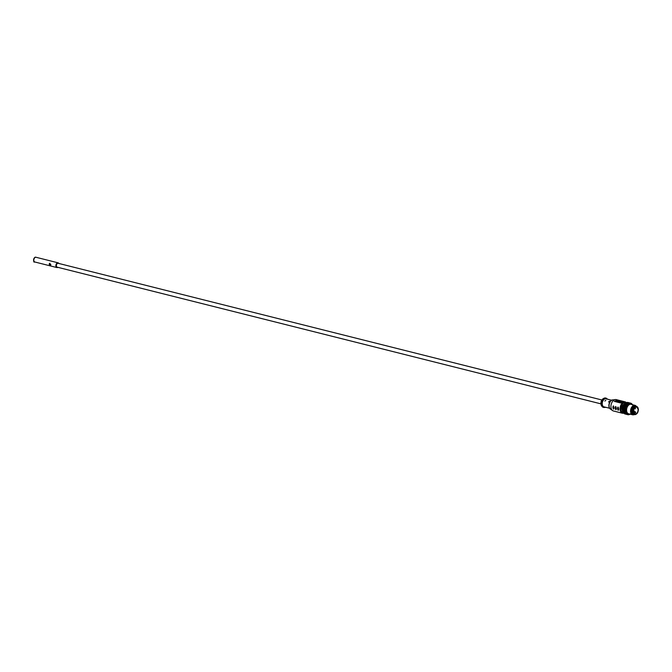<?xml version="1.0" encoding="UTF-8"?>
<svg xmlns="http://www.w3.org/2000/svg" width="672" height="672" viewBox="0 0 672 672"><rect width="100%" height="100%" fill="white"/><g stroke="black" fill="none" stroke-linecap="round" stroke-linejoin="round"><path stroke-width="1.01" d="M57.49 267.532A2.436 1.554 -75.9 0 1 57.397 267.557A2.436 1.554 -75.9 0 1 56.91 267.548L34.86 262.004A2.436 1.554 -75.9 0 1 33.869 260.652A2.436 1.554 -75.9 0 1 33.835 260.341A2.436 1.554 -75.9 0 1 34.532 258.006A2.436 1.554 -75.9 0 1 36.044 257.284A2.436 1.554 -75.9 0 0 36.002 257.267L35.818 257.225A2.436 1.554 -75.9 0 1 35.91 257.25M33.869 260.61L33.869 260.652A2.377 1.52 -75.9 0 1 33.869 260.61A2.377 1.52 -75.9 0 1 33.835 260.316A2.377 1.52 -75.9 0 1 34.516 258.04A2.377 1.52 -75.9 0 1 34.524 258.023L34.516 258.04M49.123 264.188L50.593 265.398L50.845 264.625L49.669 263.281L49.123 264.188M56.91 267.548A2.436 1.554 -75.9 0 1 55.894 265.885A2.436 1.554 -75.9 0 1 58.103 262.828A2.436 1.554 -75.9 0 1 58.531 263.046A2.436 1.554 -75.9 0 1 58.598 263.113M57.968 267.364A2.344 1.495 -75.9 0 1 57.59 267.515A2.344 1.495 -75.9 0 1 56.137 265.91A2.344 1.495 -75.9 0 1 56.969 263.474A2.344 1.495 -75.9 0 1 58.674 263.172A2.344 1.495 -75.9 0 1 58.943 263.491M601.902 399.991A3.839 2.453 104.1 0 0 600.928 403.855L57.204 267.17A1.999 1.277 -75.9 0 1 56.372 265.81A1.999 1.277 -75.9 0 1 58.178 263.298L601.902 399.983M49.711 263.264A1.159 0.798 -113.5 0 0 50.627 265.381M635.006 412.726L635.468 411.953L634.444 412.667L635.2 412.003M619.349 402.41L621.928 401.293M636.367 406.375A4.872 3.108 104.1 0 0 634.998 405.342L631.016 404.342A4.872 3.108 104.1 0 0 626.808 408.307A4.872 3.108 104.1 0 0 628.639 413.792L632.621 414.792A4.872 3.108 104.1 0 0 634.318 414.532M632.486 404.712A5.418 3.461 104.1 0 0 626.472 408.223A5.418 3.461 104.1 0 0 630.109 414.162M630.185 414.179A5.544 3.536 -75.9 0 1 628.379 414.422A5.544 3.536 -75.9 0 1 626.304 408.181A5.544 3.536 -75.9 0 1 631.084 403.67A5.544 3.536 -75.9 0 1 632.562 404.729M625.523 403.225L627.304 403.099L627.43 403.704L626.8 403.418L627.598 404.2L628.068 403.738L627.799 404.779L626.48 404.468L626.741 405.107L626.06 405.031L627.119 404.628L627.379 405.266A5.544 3.536 104.1 0 0 627.001 405.821L626.363 405.661A5.544 3.536 104.1 0 0 626.035 406.266L626.312 405.821L626.665 406.426A5.544 3.536 104.1 0 0 626.38 407.072L625.691 407.215L626.38 407.072A5.544 3.536 104.1 0 0 626.144 407.761A5.544 3.536 104.1 0 0 625.968 408.458A5.544 3.536 104.1 0 0 625.85 409.172A5.544 3.536 104.1 0 0 625.792 409.878L625.187 410.248L625.162 409.718L625.792 409.878A5.544 3.536 104.1 0 0 625.8 410.575A5.544 3.536 104.1 0 0 625.876 411.239L625.338 411.676L625.237 411.079L625.876 411.239A5.544 3.536 104.1 0 0 626.01 411.869L625.514 412.331L625.237 411.079L624.708 411.516L624.599 410.92L625.876 411.239M627.43 403.704L627.942 403.259L628.068 403.864L627.438 403.578M626.959 402.738L628.858 402.721L628.387 403.292L628.984 402.906L629.026 403.452L629.614 403.066L629.664 403.612L629.101 403.192L628.706 404.023L628.068 403.738M628.58 403.418L628.068 403.864M627.942 403.259L629.101 403.192M626.388 402.671A5.544 3.536 104.1 0 0 622.524 407.224A5.544 3.536 104.1 0 0 623.767 413.07M626.153 403.385L625.036 403.502L624.834 404.628L625.212 404.149L625.472 404.788L626.522 404.46L625.85 404.309L626.111 404.947L626.522 404.46L627.799 404.779A5.544 3.536 104.1 0 0 627.379 405.266L626.69 405.191L627.119 404.628M625.993 402.973L626.548 402.553L626.632 403.133L628.463 403.032L628.547 403.612M632.512 404.989L631.529 403.553L630.622 403.108L630.613 403.561A5.544 3.536 104.1 0 0 630.143 403.536A5.544 3.536 104.1 0 0 629.664 403.612A5.544 3.536 104.1 0 0 629.177 403.771A5.544 3.536 104.1 0 0 628.706 404.023A5.544 3.536 104.1 0 0 628.236 404.359A5.544 3.536 104.1 0 0 627.799 404.779M631.579 404.384L632.276 404.359M631.529 403.553L630.42 403.511L631.092 403.284M630.454 403.124L628.984 402.906M627.875 402.872L628.547 402.646L627.581 402.394M624.196 404.468L624.212 404.452A5.544 3.536 104.1 0 0 624.196 404.468L624.204 404.46A5.544 3.536 104.1 0 0 623.818 405.023L624.196 404.468L624.834 404.628L624.145 404.552L624.456 405.182L624.784 404.712L625.094 405.342L626.06 405.031L626.035 406.266L625.338 406.333L625.741 406.913A5.544 3.536 104.1 0 0 625.506 407.602L626.144 407.761L625.313 408.727L625.792 409.878M622.784 407.66L622.961 406.955A5.544 3.536 104.1 0 0 622.784 407.66A5.544 3.536 104.1 0 0 622.667 408.374L623.944 408.694L624.061 407.98L622.759 408.089L623.423 407.82A5.544 3.536 104.1 0 0 623.305 408.534A5.544 3.536 104.1 0 0 623.246 409.24L623.305 408.534L622.667 408.853L622.667 408.374A5.544 3.536 104.1 0 0 622.608 409.08A5.544 3.536 104.1 0 0 622.616 409.777L623.255 409.937L622.684 410.34L622.616 409.777A5.544 3.536 104.1 0 0 622.692 410.441L623.33 410.6L622.793 411.037L622.684 410.34L623.33 410.6A5.544 3.536 104.1 0 0 623.33 410.626A5.544 3.536 104.1 0 0 623.33 410.634L623.33 410.651M625.187 410.248L625.8 410.575L625.229 410.978L625.187 410.248M625.691 403.721L626.161 403.259L626.329 403.88L625.674 403.662L625.884 404.3L624.834 404.628L625.472 404.788L624.834 404.628A5.544 3.536 104.1 0 0 624.834 404.628L624.842 404.62A5.544 3.536 104.1 0 0 624.456 405.182L623.423 405.854L624.473 406.594A5.544 3.536 104.1 0 0 624.238 407.274L624.758 405.947L624.12 405.787L625.397 406.106L624.414 406.896L625.506 407.602L624.674 408.568L625.212 409.013A5.544 3.536 104.1 0 0 625.162 409.718L625.212 409.013L624.582 409.332L625.162 409.718L624.557 410.088L625.8 410.575M625.338 411.676L626.01 411.869A5.544 3.536 104.1 0 0 626.195 412.448A5.544 3.536 104.1 0 0 626.447 412.961A5.544 3.536 104.1 0 0 626.749 413.414L626.396 413.885L625.472 413.095L625.523 413.927L625.178 413.305L624.884 413.767L625.573 413.599L625.321 414.036L624.296 413.28M622.826 411.071L623.456 411.23L622.969 411.684L622.793 411.037L626.01 411.869M624.708 411.516L624.599 410.92A5.544 3.536 104.1 0 0 624.607 410.945A5.544 3.536 104.1 0 0 624.607 410.953L624.607 410.945M622.793 411.037L622.692 410.441A5.544 3.536 104.1 0 0 622.692 410.466A5.544 3.536 104.1 0 0 622.692 410.474L622.7 410.483M625.514 412.331L626.447 412.961L626.052 413.44L626.749 413.414A5.544 3.536 104.1 0 0 627.094 413.792L625.96 414.196L626.926 414.439L625.17 413.599M626.052 413.44L625.808 412.801L625.414 413.28L625.17 412.642L624.137 412.961L623.263 412.163M625.414 413.28L626.111 413.255M626.027 402.746A5.242 3.343 104.1 0 0 622.465 404.082A5.242 3.343 104.1 0 0 620.894 409.206A5.242 3.343 104.1 0 0 623.498 412.835L624.196 412.776L623.851 413.246L623.566 412.616M626.396 413.885L627.094 413.792A5.544 3.536 104.1 0 0 627.48 414.078A5.544 3.536 104.1 0 0 627.9 414.288L627.06 414.523L626.632 413.969M625.758 413.725L626.455 413.633M626.59 414.355L627.262 414.128M624.683 413.876L625.8 413.759M627.698 414.683L628.354 414.397L627.715 414.238L629.227 414.607L628.664 414.187M625.649 414.12L626.27 413.784M629.227 414.607L629.782 414.187L629.143 414.028M629.74 414.38L630.26 413.935M634.998 405.342A4.872 3.108 104.1 0 0 630.798 409.307A4.872 3.108 104.1 0 0 632.621 414.792M635.124 406.064A4.2 2.68 104.1 0 0 631.495 409.483A4.2 2.68 104.1 0 0 633.074 414.221L633.94 414.431A4.2 2.68 -75.9 0 1 632.36 409.702A4.2 2.68 -75.9 0 1 635.989 406.283A4.2 2.68 -75.9 0 1 636.014 406.283L635.124 406.064M626.8 403.418L626.329 403.88M625.674 403.662L625.246 404.141L626.312 403.822L627.161 404.62L627.581 404.141M623.818 405.023A5.544 3.536 104.1 0 0 623.482 405.628A5.544 3.536 104.1 0 0 623.196 406.274A5.544 3.536 104.1 0 0 622.961 406.955L623.818 405.023L625.094 405.342L625.85 404.309M626.119 404.939L626.119 404.939A5.544 3.536 104.1 0 0 626.111 404.947L625.094 405.342A5.544 3.536 104.1 0 1 625.472 404.788A5.544 3.536 104.1 0 0 625.472 404.788L626.48 404.468M623.196 406.274L624.473 406.594A5.544 3.536 104.1 0 1 624.758 405.947L624.456 405.182A5.544 3.536 104.1 0 0 624.12 405.787L625.094 405.342A5.544 3.536 104.1 0 0 624.758 405.947L625.733 405.502A5.544 3.536 104.1 0 0 625.397 406.106L626.665 406.426L625.968 406.493L626.38 407.072M622.961 406.955L624.238 407.274L623.834 406.434A5.544 3.536 104.1 0 0 623.599 407.114L625.103 406.753L625.397 406.106A5.544 3.536 104.1 0 0 625.103 406.753L625.741 406.913L625.103 406.753A5.544 3.536 104.1 0 0 624.876 407.442L625.506 407.602A5.544 3.536 104.1 0 0 625.33 408.299L625.506 407.602L626.144 407.761M624.733 411.55L625.372 411.709L624.884 412.171L624.733 411.55L624.246 412.012L623.456 411.23L624.733 411.55M625.817 413.465L626.161 414.086M625.153 414.044L624.716 413.482M627.556 414.599L627.077 414.078M628.933 403.234L628.547 402.646M630.42 403.511L629.983 402.948M625.212 404.149L624.616 403.981L625.036 403.502M626.749 405.098L626.758 405.09A5.544 3.536 104.1 0 0 626.749 405.098A5.544 3.536 104.1 0 0 626.741 405.107A5.544 3.536 104.1 0 0 626.363 405.661L626.69 405.191L627.001 405.821A5.544 3.536 104.1 0 0 626.665 406.426M626.111 404.947A5.544 3.536 104.1 0 0 625.733 405.502L627.001 405.821M623.482 405.628L624.12 405.787A5.544 3.536 104.1 0 0 623.834 406.434L622.919 407.324L624.691 408.139L624.876 407.442L624.238 407.274A5.544 3.536 104.1 0 0 624.061 407.98A5.544 3.536 104.1 0 0 623.944 408.694L623.305 409.013L624.523 409.559A5.544 3.536 104.1 0 0 624.532 410.256L624.523 409.559L623.918 409.928L625.17 410.416A5.544 3.536 104.1 0 0 625.237 411.079A5.544 3.536 104.1 0 0 625.246 411.104A5.544 3.536 104.1 0 0 625.246 411.113L625.246 411.13M625.968 408.458L625.33 408.299A5.544 3.536 104.1 0 0 625.212 409.013L625.33 408.299L624.691 408.139A5.544 3.536 104.1 0 0 624.574 408.853L624.691 408.139A5.544 3.536 104.1 0 1 624.876 407.442L623.599 407.114A5.544 3.536 104.1 0 0 623.423 407.82L624.691 408.139L623.944 409.172L625.162 409.718A5.544 3.536 104.1 0 0 625.17 410.416L624.599 410.819L625.237 411.079M622.616 409.777L623.893 410.096L623.322 410.5L623.255 409.937A5.544 3.536 104.1 0 0 623.33 410.6L623.96 410.76A5.544 3.536 104.1 0 0 623.969 410.785A5.544 3.536 104.1 0 0 623.969 410.794L623.969 410.81M623.431 411.197L623.322 410.5L623.96 410.76L623.431 411.197L623.33 410.6M624.07 411.356L623.96 410.659L624.599 410.92L624.07 411.356L623.96 410.76L624.599 410.819L624.532 410.256L623.96 410.659L623.944 408.694L625.85 409.172M622.969 411.684L623.902 412.322M623.608 411.844L624.532 412.482M624.246 412.012L625.17 412.642M624.876 412.171L625.565 412.289L625.12 412.759L624.926 412.129M626.287 414.28L626.909 413.944M626.917 414.439L627.547 414.103M628.513 403.032L629.782 403.351M629.572 403.393L629.185 402.805M630.21 403.553L629.815 402.965M628.06 402.914L629.353 402.788M628.698 403.074L628.219 402.562M629.336 403.242L628.858 402.721M627.304 403.099L627.908 403.452M627.27 403.292L626.674 402.94M628.387 403.292L627.824 402.872M622.667 408.374L623.944 408.694A5.544 3.536 104.1 0 0 623.885 409.399L623.28 409.769L623.246 409.24A5.544 3.536 104.1 0 0 623.255 409.937L624.532 410.256A5.544 3.536 104.1 0 0 624.599 410.92M623.843 412.44L623.65 411.802M624.884 413.767L624.548 413.146L624.246 413.608L624.935 413.44M625.128 413.566L624.196 412.776M625.523 413.927L626.203 413.759M625.321 414.036L626.438 413.918M628.228 403.057L627.186 402.713M628.345 402.746L627.749 403.133M627.43 402.755L628.076 402.469M622.642 409.609L622.667 408.853L623.246 409.24L622.642 409.609M605.321 407.173A4.813 3.074 -75.9 0 1 603.641 407.442A4.813 3.074 -75.9 0 1 601.616 404.166A4.813 3.074 -75.9 0 1 605.984 398.11L607.37 399.151L611.209 400.134M605.8 398.076A4.813 3.074 104.1 0 0 605.623 398.017A4.813 3.074 104.1 0 0 604.052 398.227A4.813 3.074 104.1 0 0 601.255 404.074A4.813 3.074 104.1 0 0 601.994 406.426A4.813 3.074 104.1 0 0 603.271 407.35A4.813 3.074 104.1 0 0 603.456 407.392M620.323 401.646L618.484 402.436L616.417 401.915L619.702 400.487L621.76 401.008L620.273 401.73M618.484 402.436L619.072 402.234L618.484 402.436M619.256 400.68L617.165 401.864L618.307 401.671L618.181 401.15M604.867 401.083L605.842 400.277L604.867 401.083M625.338 401.906L616.241 399.622A5.846 3.73 104.1 0 0 615.283 399.571L612.654 399.949A4.813 3.074 104.1 0 0 612.007 400.134A4.813 3.074 104.1 0 0 609.185 404.376A4.813 3.074 104.1 0 0 610.386 408.979L612.528 410.55A5.846 3.73 104.1 0 0 613.393 410.962L622.49 413.255A5.846 3.73 -75.9 0 1 620.038 409.265A5.846 3.73 -75.9 0 1 625.338 401.906L627.119 402.965L627.707 402.587M615.283 399.571A5.846 3.73 104.1 0 0 610.94 406.98A5.846 3.73 104.1 0 0 612.528 410.55M619.055 412.39L616.997 411.869M613.922 407.728L613.88 407.106C613.469 405.409 613.133 405.527 612.872 407.459C613.351 409.315 613.712 409.601 613.956 408.316L613.922 407.728M617.24 400.73L617.551 400.193L614.972 401.31L616.459 401.066L616.98 400.226L617.24 400.73L616.459 401.066M609.227 408.156L608.647 407.938M634.175 408.509L634.78 408.727M634.964 407.996L634.998 408.895L635.233 407.954M608.504 401.999L609.479 401.192L608.504 401.999M618.08 401.176L616.291 401.881L614.233 401.36L616.342 400.504M619.5 401.159A1.806 0.613 176.7 0 1 618.307 401.671M617.165 401.864L616.417 401.915M616.98 400.226L617.551 400.193M605.59 407.24L603.985 406.837A4.141 2.646 -75.9 0 1 602.246 404.015A4.141 2.646 -75.9 0 1 606.001 398.807L607.404 399.16M618.559 408.895L618.593 409.483C618.349 410.76 617.988 410.483 617.509 408.626C617.778 406.694 618.114 406.568 618.526 408.274L618.559 408.895M616.241 408.307L616.274 408.895C616.031 410.18 615.67 409.895 615.191 408.047C615.451 406.106 615.796 405.989 616.207 407.694L616.241 408.307M603.271 407.35L606.253 407.408M620.365 401.696L621.449 401.226M616.871 411.835L614.804 411.314M621.247 412.936L619.181 412.423M620.676 402.931L623.952 401.562L621.886 401.041M623.49 401.772L620.676 402.982L618.61 402.461M618.878 400.814L619.576 400.462L617.509 399.941M619.114 400.672L618.131 401.092M613.024 399.899A4.813 3.074 104.1 0 0 611.831 400.084A4.813 3.074 104.1 0 0 608.941 404.746A4.813 3.074 104.1 0 0 610.68 409.198M623.255 401.923L623.935 401.554M625.052 403.561L625.523 403.099M630.958 403.637A5.544 3.536 104.1 0 0 630.832 403.603A5.544 3.536 104.1 0 0 630.613 403.561L629.614 403.066M626.48 402.805L627.068 402.427L627.119 402.965M623.851 413.246L624.548 413.146M628.866 403.217L629.488 402.881M627.598 402.898L627.068 402.427M626.632 403.133L626.035 402.78M626.43 414.364L625.993 413.809M622.608 409.08L623.885 409.399A5.544 3.536 104.1 0 0 623.893 410.096A5.544 3.536 104.1 0 0 623.96 410.76M629.152 403.192L628.715 402.629M626.741 405.107L627.379 405.266M625.96 414.196L625.573 413.599M627.598 404.2L626.942 403.981M625.792 414.204L625.355 413.641M624.246 413.608L623.91 412.986M624.49 413.406L625.178 413.305M624.775 413.12L625.472 413.095M624.137 412.961L624.834 412.936M628.194 414.758L628.706 414.733M626.791 403.544L626.161 403.259M626.791 414.246L627.48 414.078L627.228 414.515L626.842 413.918M624.481 412.6L624.288 411.97M627.06 414.523L627.715 414.238M631.226 404.006L631.924 403.914M623.204 412.28L623.011 411.642M629.975 403.402L630.622 403.108M630.126 403.04L629.504 403.376M629.026 403.452L628.463 403.032M626.968 404.04L626.312 403.822M625.741 406.913L626.035 406.266A5.544 3.536 104.1 0 0 625.741 406.913M625.75 412.919L625.565 412.289M625.12 412.759L625.808 412.801M627.228 414.515L627.9 414.288A5.544 3.536 104.1 0 0 628.127 414.355A5.544 3.536 104.1 0 0 628.253 414.38M624.582 409.332L624.574 408.853A5.544 3.536 104.1 0 0 624.523 409.559L624.582 409.332M622.356 410.399A3.713 2.369 -75.9 0 1 621.902 408.769L621.902 408.761A3.713 2.369 -75.9 0 1 623.868 404.359M633.57 411.466L633.94 410.567L633.57 411.466M636.283 406.375A4.2 2.68 104.1 0 0 636.031 406.291A4.2 2.68 104.1 0 0 632.226 411.583A4.2 2.68 104.1 0 0 633.982 414.448A4.2 2.68 104.1 0 0 634.242 414.49M635.544 407.232A3.536 2.26 -75.9 0 1 636.602 407.123A3.536 2.26 -75.9 0 1 637.921 411.104A3.536 2.26 -75.9 0 1 634.872 413.977A3.536 2.26 -75.9 0 1 633.41 410.794A3.536 2.26 -75.9 0 1 635.544 407.232M620.676 402.982L621.264 402.78L620.676 402.982M621.692 401.705A1.806 0.613 176.7 0 1 620.491 402.226M614.972 401.31L614.233 401.36M34.726 261.971A2.436 1.554 -75.9 0 1 34.633 261.946L34.818 261.996A2.436 1.554 -75.9 0 1 34.818 261.996A2.436 1.554 -75.9 0 1 33.902 259.249A2.436 1.554 -75.9 0 1 36.002 257.267M601.801 406.132A4.318 2.755 -75.9 0 1 601.608 405.88A4.318 2.755 -75.9 0 1 600.944 403.771A4.318 2.755 -75.9 0 1 603.456 398.53A4.318 2.755 -75.9 0 1 603.75 398.404M605.178 407.14A4.57 2.915 -75.9 0 1 601.961 404.141A4.57 2.915 -75.9 0 1 603.75 399.218A4.57 2.915 -75.9 0 1 607.194 399.109M605.623 398.017L605.984 398.11A4.813 3.074 -75.9 0 1 607.337 399.143M638.324 409.433A3.898 2.486 104.1 0 0 634.259 407.946A3.898 2.486 104.1 0 0 634.628 414.288A3.898 2.486 104.1 0 0 638.324 409.433M637.148 413.238A4.2 2.68 -75.9 0 1 634.486 414.574A4.2 2.68 -75.9 0 1 632.906 409.844A4.2 2.68 -75.9 0 1 636.535 406.417A4.2 2.68 -75.9 0 1 638.257 408.853M33.634 260.518A2.192 1.403 -75.9 0 1 34.264 258.014M34.633 261.946A2.436 1.554 -75.9 0 1 33.718 259.207A2.436 1.554 -75.9 0 1 35.818 257.225C33.634 256.41 32.936 263.315 34.633 261.946M58.103 262.828L36.044 257.284M635.468 411.953L635.006 411.718M635.225 412.902L634.712 412.894M604.052 398.227L600.919 403.721L601.994 406.426M621.743 401.008L618.484 402.377M616.291 401.831L619.559 400.453M623.918 413.238L622.49 413.255M635.158 408.836A0.613 0.613 0 0 0 635.351 408.08M633.864 411.457A0.613 0.613 0 0 0 634.049 410.693M633.595 412.616L634.662 412.885M633.889 411.432L634.956 411.701M635.393 412.843A0.613 0.613 0 0 0 635.586 412.079M633.982 414.448L634.486 414.574C636.863 414.532 638.165 412.793 638.4 409.357L636.031 406.291M634.998 408.895L634.486 408.887M609.025 408.106L606.22 407.4"/></g></svg>
